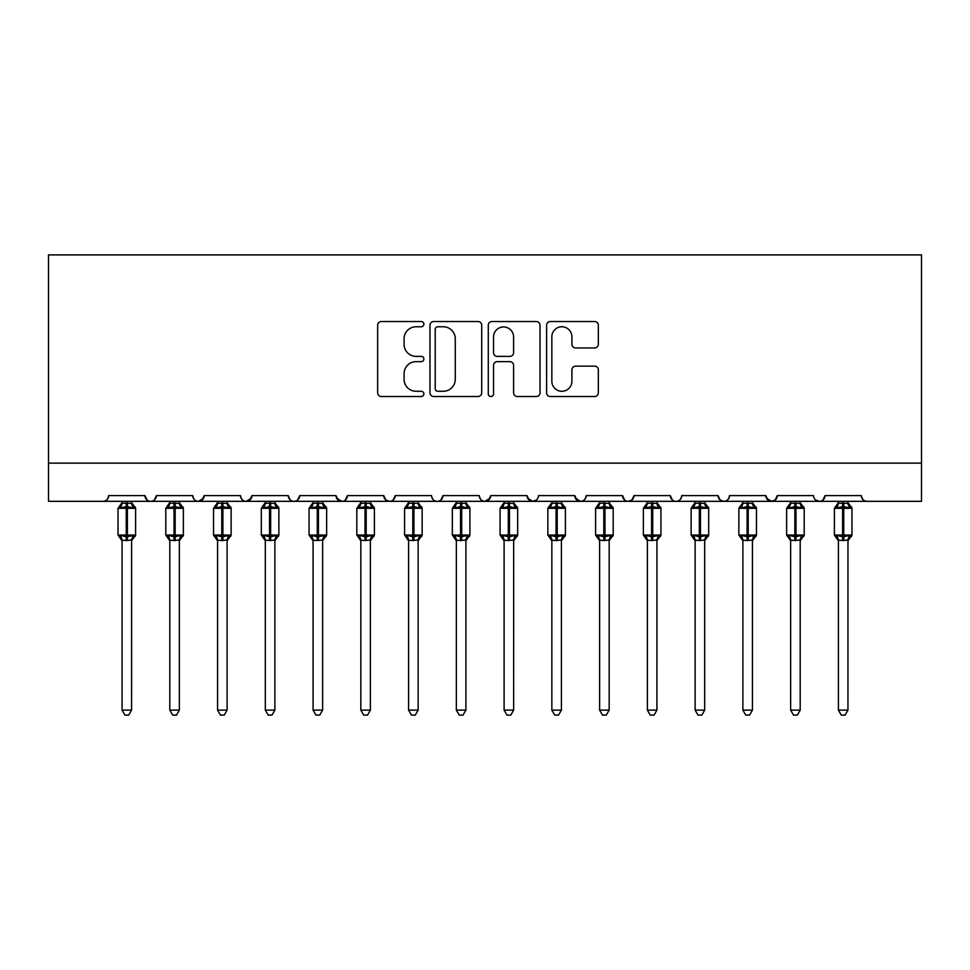 <?xml version="1.0" encoding="UTF-8"?>
<svg xmlns="http://www.w3.org/2000/svg" width="970" height="970" viewBox="0 0 970 970"><rect width="100%" height="100%" fill="white"/><g stroke="black" fill="none" stroke-linecap="round" stroke-linejoin="round"><path stroke-width="1.45" d="M423.878 324.138A2.631 2.631 0 0 0 421.247 321.519L381.404 321.519A3.747 3.747 0 0 0 377.657 325.265L377.657 392.765A3.747 3.747 0 0 0 381.404 396.524L421.247 396.524A2.631 2.631 0 0 0 423.878 393.893A2.631 2.631 0 0 0 421.247 391.274L416.094 391.274A12.004 12.004 0 0 1 404.09 379.27L404.09 373.644A12.004 12.004 0 0 1 416.094 361.64L421.247 361.64A2.631 2.631 0 0 0 423.878 359.021A2.631 2.631 0 0 0 421.247 356.39L416.094 356.39A12.004 12.004 0 0 1 404.09 344.386L404.09 338.76A12.004 12.004 0 0 1 416.094 326.769L421.247 326.769A2.631 2.631 0 0 0 423.878 324.138M594.598 347.951A3.747 3.747 0 0 0 598.344 344.204L598.344 325.265A3.747 3.747 0 0 0 594.598 321.519L550.342 321.519A3.747 3.747 0 0 0 546.595 325.265L546.595 392.765A3.747 3.747 0 0 0 550.342 396.524L594.598 396.524A3.747 3.747 0 0 0 598.344 392.765L598.344 369.897A3.747 3.747 0 0 0 594.598 366.139L575.659 366.139A3.747 3.747 0 0 0 571.912 369.897L571.912 381.234A10.027 10.027 0 0 1 561.872 391.274A10.027 10.027 0 0 1 551.845 381.234L551.845 336.796A10.027 10.027 0 0 1 561.872 326.769A10.027 10.027 0 0 1 571.912 336.796L571.912 344.204A3.747 3.747 0 0 0 575.659 347.951L594.598 347.951M48.5 463.126L921.5 463.126L921.5 254.904L48.5 254.904L48.5 501.332L102.941 501.332C105.985 501.441 107.888 499.526 108.676 495.597L144.966 495.597L147.064 500.035M481.714 325.265A3.747 3.747 0 0 0 477.967 321.519L433.711 321.519A3.747 3.747 0 0 0 429.965 325.265L429.965 392.765A3.747 3.747 0 0 0 433.711 396.524L477.967 396.524A3.747 3.747 0 0 0 481.714 392.765L481.714 325.265M492.032 321.519L536.289 321.519A3.747 3.747 0 0 1 540.035 325.265L540.035 392.765A3.747 3.747 0 0 1 536.289 396.524L517.349 396.524A3.747 3.747 0 0 1 513.591 392.765L513.591 365.387A3.747 3.747 0 0 0 509.844 361.64L497.283 361.64A3.747 3.747 0 0 0 493.536 365.387L493.536 393.893A2.631 2.631 0 0 1 490.905 396.524A2.631 2.631 0 0 1 488.286 393.893L488.286 325.265A3.747 3.747 0 0 1 492.032 321.519M102.941 501.332C105.985 501.441 107.888 499.526 108.676 495.597A5.735 5.735 0 0 1 102.941 501.332L150.702 501.332C147.658 501.441 145.755 499.526 144.966 495.597A5.735 5.735 0 0 0 150.702 501.332A5.735 5.735 0 0 0 156.437 495.597L192.727 495.597A5.735 5.735 0 0 0 198.462 501.332A5.735 5.735 0 0 0 204.185 495.597L240.487 495.597A5.735 5.735 0 0 0 246.21 501.332A5.735 5.735 0 0 0 251.945 495.597L288.236 495.597A5.735 5.735 0 0 0 293.971 501.332A5.735 5.735 0 0 0 299.706 495.597L335.996 495.597A5.735 5.735 0 0 0 341.731 501.332A5.735 5.735 0 0 0 347.454 495.597L383.756 495.597A5.735 5.735 0 0 0 389.491 501.332A5.735 5.735 0 0 0 395.214 495.597L431.517 495.597A5.735 5.735 0 0 0 437.24 501.332A5.735 5.735 0 0 0 442.975 495.597L479.265 495.597A5.735 5.735 0 0 0 485 501.332A5.735 5.735 0 0 0 490.735 495.597L527.025 495.597A5.735 5.735 0 0 0 532.76 501.332A5.735 5.735 0 0 0 538.483 495.597L574.786 495.597A5.735 5.735 0 0 0 580.509 501.332A5.735 5.735 0 0 0 586.244 495.597L622.546 495.597A5.735 5.735 0 0 0 628.269 501.332A5.735 5.735 0 0 0 634.004 495.597L670.294 495.597A5.735 5.735 0 0 0 676.029 501.332A5.735 5.735 0 0 0 681.764 495.597L718.055 495.597A5.735 5.735 0 0 0 723.79 501.332A5.735 5.735 0 0 0 729.513 495.597L765.815 495.597A5.735 5.735 0 0 0 771.538 501.332A5.735 5.735 0 0 0 777.273 495.597L813.563 495.597A5.735 5.735 0 0 0 819.298 501.332A5.735 5.735 0 0 0 825.034 495.597L861.324 495.597L862.391 498.932M154.339 500.035L156.437 495.597C155.649 499.526 153.745 501.441 150.702 501.332L819.298 501.332C822.342 501.441 824.245 499.526 825.034 495.597L822.936 500.035M777.273 495.597L775.176 500.035M765.815 495.597L767.913 500.035M718.055 495.597L720.152 500.035M681.764 495.597C680.976 499.526 679.073 501.441 676.029 501.332C672.986 501.441 671.082 499.526 670.294 495.597L672.392 500.035M634.004 495.597L631.906 500.035M631.967 499.986L628.269 501.332C625.238 501.441 623.322 499.526 622.546 495.597L624.631 500.035M574.786 495.597L576.883 500.035M527.025 495.597L529.123 500.035M490.735 495.597L488.637 500.035M431.517 495.597C432.293 499.526 434.208 501.441 437.24 501.332C440.283 501.441 442.199 499.526 442.975 495.597L440.877 500.035M385.793 499.986L389.491 501.332C392.523 501.441 394.438 499.526 395.214 495.597L393.117 500.035M383.756 495.597L385.854 500.035M336.614 498.192L341.731 501.332C344.762 501.441 346.678 499.526 347.454 495.597L345.368 500.035M335.996 495.597L338.093 500.035M290.333 500.035L288.236 495.597C289.024 499.526 290.927 501.441 293.971 501.332C297.014 501.441 298.918 499.526 299.706 495.597L297.608 500.035M251.945 495.597L249.848 500.035M204.185 495.597L202.087 500.035M861.324 495.597A5.735 5.735 0 0 0 867.059 501.332C864.015 501.441 862.112 499.526 861.324 495.597M921.5 463.126L921.5 501.332L819.298 501.332L815.612 499.986M192.727 495.597C193.503 499.526 195.419 501.441 198.462 501.332L203.567 498.192M240.487 495.597C241.263 499.526 243.179 501.441 246.21 501.332L251.327 498.192M479.265 495.597C480.053 499.526 481.957 501.441 485 501.332L490.105 498.192M527.644 498.192L532.76 501.332L536.446 499.986M575.404 498.192L580.509 501.332C583.552 501.441 585.468 499.526 586.244 495.597M720.092 499.986L723.79 501.332C726.821 501.441 728.737 499.526 729.513 495.597M766.433 498.192L771.538 501.332L775.236 499.986M437.846 326.769A2.631 2.631 0 0 0 435.215 329.388L435.215 388.643A2.631 2.631 0 0 0 437.846 391.274L443.278 391.274A12.004 12.004 0 0 0 455.282 379.27L455.282 338.76A12.004 12.004 0 0 0 443.278 326.769L437.846 326.769M513.591 336.99A10.027 10.027 0 0 0 503.563 326.951A10.027 10.027 0 0 0 493.536 336.99L493.536 352.643A3.747 3.747 0 0 0 497.283 356.39L509.844 356.39A3.747 3.747 0 0 0 513.591 352.643L513.591 336.99M122.05 710.125L131.593 710.125L128.731 715.096L124.912 715.096L122.05 710.125L122.05 540.157A4.207 4.001 180 0 0 119.843 536.653L120.656 535.428L126.245 536.762L126.245 535.052L127.397 535.052L127.397 506.582L132.987 507.928L134.357 506.51A1.916 1.916 0 0 1 135.606 508.304L118.037 508.304L118.037 535.052L126.245 535.052L126.245 506.582L120.656 507.928L119.843 506.704A4.207 4.001 -0 0 0 122.05 503.175L131.605 503.369L131.593 501.332M131.593 710.125L131.605 539.987L126.245 540.545L126.245 536.762L127.397 536.762L127.397 535.052L135.606 535.052A1.916 1.916 0 0 1 134.357 536.846L131.593 540.787M126.245 540.545L122.05 540.181M122.05 501.332L122.05 503.2M127.397 540.545L127.397 536.762L132.987 535.428L134.357 536.846M120.656 507.928L121.226 506.304M132.987 507.928L131.605 503.369M131.605 539.987L132.987 535.428M122.038 539.987L120.656 535.428M169.798 710.125L179.353 710.125L176.492 715.096L172.672 715.096L169.798 710.125L169.798 540.157A4.207 4.001 180 0 0 167.592 536.653L168.416 535.428L174.006 536.762L174.006 535.052L175.158 535.052L175.158 506.582L180.735 507.928L182.117 506.51A1.916 1.916 0 0 1 183.366 508.304L165.797 508.304L165.797 535.052L174.006 535.052L174.006 506.582L168.416 507.928L167.592 506.704A4.207 4.001 -0 0 0 169.798 503.175L179.353 503.369L179.353 501.332M179.353 710.125L179.353 539.987L174.006 540.545L174.006 536.762L175.158 536.762L175.158 535.052L183.366 535.052A1.916 1.916 0 0 1 182.117 536.846L179.353 540.787M174.006 540.545L169.798 540.181M169.798 501.332L169.798 503.2M175.158 540.545L175.158 536.762L180.735 535.428L182.117 536.846M168.416 507.928L168.974 506.304M180.735 507.928L179.353 503.369M179.353 539.987L180.735 535.428M169.798 539.987L168.416 535.428M217.559 710.125L227.113 710.125L224.24 715.096L220.433 715.096L217.559 710.125L217.559 540.157A4.207 4.001 180 0 0 215.352 536.653L216.177 535.428L221.766 536.762L221.766 535.052L222.906 535.052L222.906 506.582L228.496 507.928L229.866 506.51A1.916 1.916 0 0 1 231.127 508.304L213.545 508.304L213.545 535.052L221.766 535.052L221.766 506.582L216.177 507.928L215.352 506.704A4.207 4.001 -0 0 0 217.559 503.175L227.113 503.369L227.113 501.332M227.113 710.125L227.113 539.987L221.766 540.545L221.766 536.762L222.906 536.762L222.906 535.052L231.127 535.052A1.916 1.916 0 0 1 229.866 536.846L227.113 540.787M221.766 540.545L217.559 540.181M217.559 501.332L217.559 503.2M222.906 540.545L222.906 536.762L228.496 535.428L229.866 536.846M216.177 507.928L216.734 506.304M228.496 507.928L227.113 503.369M227.113 539.987L228.496 535.428M217.559 539.987L216.177 535.428M265.319 710.125L274.874 710.125L272 715.096L268.181 715.096L265.319 710.125L265.319 540.157A4.207 4.001 180 0 0 263.112 536.653L263.937 535.428L269.514 536.762L269.514 535.052L270.666 535.052L270.666 506.582L276.256 507.928L277.626 506.51A1.916 1.916 0 0 1 278.875 508.304L261.306 508.304L261.306 535.052L269.514 535.052L269.514 506.582L263.937 507.928L263.112 506.704A4.207 4.001 -0 0 0 265.319 503.175L274.874 503.369L274.874 501.332M274.874 710.125L274.874 539.987L269.514 540.545L269.514 536.762L270.666 536.762L270.666 535.052L278.875 535.052A1.916 1.916 0 0 1 277.626 536.846L274.874 540.787M269.514 540.545L265.319 540.181M265.319 501.332L265.319 503.2M270.666 540.545L270.666 536.762L276.256 535.428L277.626 536.846M263.937 507.928L264.495 506.304M276.256 507.928L274.874 503.369M274.874 539.987L276.256 535.428M265.319 539.987L263.937 535.428M313.08 710.125L322.622 710.125L319.761 715.096L315.941 715.096L313.08 710.125L313.08 540.157A4.207 4.001 180 0 0 310.873 536.653L311.685 535.428L317.275 536.762L317.275 535.052L318.427 535.052L318.427 506.582L324.016 507.928L325.387 506.51A1.916 1.916 0 0 1 326.635 508.304L309.066 508.304L309.066 535.052L317.275 535.052L317.275 506.582L311.685 507.928L310.873 506.704A4.207 4.001 -0 0 0 313.08 503.175L322.634 503.369L322.622 501.332M322.622 710.125L322.634 539.987L317.275 540.545L317.275 536.762L318.427 536.762L318.427 535.052L326.635 535.052A1.916 1.916 0 0 1 325.387 536.846L322.622 540.787M317.275 540.545L313.08 540.181M313.08 501.332L313.08 503.2M318.427 540.545L318.427 536.762L324.016 535.428L325.387 536.846M311.685 507.928L312.255 506.304M324.016 507.928L322.634 503.369M322.634 539.987L324.016 535.428M313.067 539.987L311.685 535.428M360.828 710.125L370.382 710.125L367.521 715.096L363.701 715.096L360.828 710.125L360.828 540.157A4.207 4.001 180 0 0 358.621 536.653L359.446 535.428L365.035 536.762L365.035 535.052L366.175 535.052L366.175 506.582L371.765 507.928L373.147 506.51A1.916 1.916 0 0 1 374.396 508.304L356.814 508.304L356.814 535.052L365.035 535.052L365.035 506.582L359.446 507.928L358.621 506.704A4.207 4.001 -0 0 0 360.828 503.175L370.382 503.369L370.382 501.332M370.382 710.125L370.382 539.987L365.035 540.545L365.035 536.762L366.175 536.762L366.175 535.052L374.396 535.052A1.916 1.916 0 0 1 373.147 536.846L370.382 540.787M365.035 540.545L360.828 540.181M360.828 501.332L360.828 503.2M366.175 540.545L366.175 536.762L371.765 535.428L373.147 536.846M359.446 507.928L360.003 506.304M371.765 507.928L370.382 503.369M370.382 539.987L371.765 535.428M360.828 539.987L359.446 535.428M408.588 710.125L418.143 710.125L415.269 715.096L411.462 715.096L408.588 710.125L408.588 540.157A4.207 4.001 180 0 0 406.382 536.653L407.206 535.428L412.796 536.762L412.796 535.052L413.935 535.052L413.935 506.582L419.525 507.928L420.895 506.51A1.916 1.916 0 0 1 422.156 508.304L404.575 508.304L404.575 535.052L412.796 535.052L412.796 506.582L407.206 507.928L406.382 506.704A4.207 4.001 -0 0 0 408.588 503.175L418.143 503.369L418.143 501.332M418.143 710.125L418.143 539.987L412.796 540.545L412.796 536.762L413.935 536.762L413.935 535.052L422.156 535.052A1.916 1.916 0 0 1 420.895 536.846L418.143 540.787M412.796 540.545L408.588 540.181M408.588 501.332L408.588 503.2M413.935 540.545L413.935 536.762L419.525 535.428L420.895 536.846M407.206 507.928L407.764 506.304M419.525 507.928L418.143 503.369M418.143 539.987L419.525 535.428M408.588 539.987L407.206 535.428M456.349 710.125L465.903 710.125L463.029 715.096L459.21 715.096L456.349 710.125L456.349 540.157A4.207 4.001 180 0 0 454.142 536.653L454.954 535.428L460.544 536.762L460.544 535.052L461.696 535.052L461.696 506.582L467.285 507.928L468.655 506.51A1.916 1.916 0 0 1 469.904 508.304L452.335 508.304L452.335 535.052L460.544 535.052L460.544 506.582L454.954 507.928L454.142 506.704A4.207 4.001 -0 0 0 456.349 503.175L465.903 503.369L465.903 501.332M465.903 710.125L465.903 539.987L460.544 540.545L460.544 536.762L461.696 536.762L461.696 535.052L469.904 535.052A1.916 1.916 0 0 1 468.655 536.846L465.903 540.787M460.544 540.545L456.349 540.181M456.349 501.332L456.349 503.2M461.696 540.545L461.696 536.762L467.285 535.428L468.655 536.846M454.954 507.928L455.524 506.304M467.285 507.928L465.903 503.369M465.903 539.987L467.285 535.428M456.337 539.987L454.954 535.428M504.097 710.125L513.651 710.125L510.79 715.096L506.97 715.096L504.097 710.125L504.097 540.157A4.207 4.001 180 0 0 501.89 536.653L502.715 535.428L508.304 536.762L508.304 535.052L509.456 535.052L509.456 506.582L515.046 507.928L516.416 506.51A1.916 1.916 0 0 1 517.665 508.304L500.096 508.304L500.096 535.052L508.304 535.052L508.304 506.582L502.715 507.928L501.89 506.704A4.207 4.001 -0 0 0 504.097 503.175L513.663 503.369L513.651 501.332M513.651 710.125L513.663 539.987L508.304 540.545L508.304 536.762L509.456 536.762L509.456 535.052L517.665 535.052A1.916 1.916 0 0 1 516.416 536.846L513.651 540.787M508.304 540.545L504.097 540.181M504.097 501.332L504.097 503.2M509.456 540.545L509.456 536.762L515.046 535.428L516.416 536.846M502.715 507.928L503.284 506.304M515.046 507.928L513.663 503.369M513.663 539.987L515.046 535.428M504.097 539.987L502.715 535.428M551.857 710.125L561.412 710.125L558.538 715.096L554.731 715.096L551.857 710.125L551.857 540.157A4.207 4.001 180 0 0 549.65 536.653L550.475 535.428L556.065 536.762L556.065 535.052L557.204 535.052L557.204 506.582L562.794 507.928L564.164 506.51A1.916 1.916 0 0 1 565.425 508.304L547.844 508.304L547.844 535.052L556.065 535.052L556.065 506.582L550.475 507.928L549.65 506.704A4.207 4.001 -0 0 0 551.857 503.175L561.412 503.369L561.412 501.332M561.412 710.125L561.412 539.987L556.065 540.545L556.065 536.762L557.204 536.762L557.204 535.052L565.425 535.052A1.916 1.916 0 0 1 564.164 536.846L561.412 540.787M556.065 540.545L551.857 540.181M551.857 501.332L551.857 503.2M557.204 540.545L557.204 536.762L562.794 535.428L564.164 536.846M550.475 507.928L551.033 506.304M562.794 507.928L561.412 503.369M561.412 539.987L562.794 535.428M551.857 539.987L550.475 535.428M599.618 710.125L609.172 710.125L606.298 715.096L602.479 715.096L599.618 710.125L599.618 540.157A4.207 4.001 180 0 0 597.411 536.653L598.235 535.428L603.825 536.762L603.825 535.052L604.965 535.052L604.965 506.582L610.554 507.928L611.924 506.51A1.916 1.916 0 0 1 613.185 508.304L595.604 508.304L595.604 535.052L603.825 535.052L603.825 506.582L598.235 507.928L597.411 506.704A4.207 4.001 -0 0 0 599.618 503.175L609.172 503.369L609.172 501.332M609.172 710.125L609.172 539.987L603.825 540.545L603.825 536.762L604.965 536.762L604.965 535.052L613.185 535.052A1.916 1.916 0 0 1 611.924 536.846L609.172 540.787M603.825 540.545L599.618 540.181M599.618 501.332L599.618 503.2M604.965 540.545L604.965 536.762L610.554 535.428L611.924 536.846M598.235 507.928L598.793 506.304M610.554 507.928L609.172 503.369M609.172 539.987L610.554 535.428M599.618 539.987L598.235 535.428M647.378 710.125L656.92 710.125L654.059 715.096L650.239 715.096L647.378 710.125L647.378 540.157A4.207 4.001 180 0 0 645.171 536.653L645.984 535.428L651.573 536.762L651.573 535.052L652.725 535.052L652.725 506.582L658.315 507.928L659.685 506.51A1.916 1.916 0 0 1 660.934 508.304L643.365 508.304L643.365 535.052L651.573 535.052L651.573 506.582L645.984 507.928L645.171 506.704A4.207 4.001 -0 0 0 647.378 503.175L656.932 503.369L656.92 501.332M656.92 710.125L656.932 539.987L651.573 540.545L651.573 536.762L652.725 536.762L652.725 535.052L660.934 535.052A1.916 1.916 0 0 1 659.685 536.846L656.92 540.787M651.573 540.545L647.378 540.181M647.378 501.332L647.378 503.2M652.725 540.545L652.725 536.762L658.315 535.428L659.685 536.846M645.984 507.928L646.553 506.304M658.315 507.928L656.932 503.369M656.932 539.987L658.315 535.428M647.366 539.987L645.984 535.428M695.126 710.125L704.681 710.125L701.819 715.096L698 715.096L695.126 710.125L695.126 540.157A4.207 4.001 180 0 0 692.919 536.653L693.744 535.428L699.334 536.762L699.334 535.052L700.486 535.052L700.486 506.582L706.063 507.928L707.445 506.51A1.916 1.916 0 0 1 708.694 508.304L691.125 508.304L691.125 535.052L699.334 535.052L699.334 506.582L693.744 507.928L692.919 506.704A4.207 4.001 -0 0 0 695.126 503.175L704.681 503.369L704.681 501.332M704.681 710.125L704.681 539.987L699.334 540.545L699.334 536.762L700.486 536.762L700.486 535.052L708.694 535.052A1.916 1.916 0 0 1 707.445 536.846L704.681 540.787M699.334 540.545L695.126 540.181M695.126 501.332L695.126 503.2M700.486 540.545L700.486 536.762L706.063 535.428L707.445 536.846M693.744 507.928L694.302 506.304M706.063 507.928L704.681 503.369M704.681 539.987L706.063 535.428M695.126 539.987L693.744 535.428M742.887 710.125L752.441 710.125L749.567 715.096L745.76 715.096L742.887 710.125L742.887 540.157A4.207 4.001 180 0 0 740.68 536.653L741.504 535.428L747.094 536.762L747.094 535.052L748.234 535.052L748.234 506.582L753.823 507.928L755.193 506.51A1.916 1.916 0 0 1 756.454 508.304L738.873 508.304L738.873 535.052L747.094 535.052L747.094 506.582L741.504 507.928L740.68 506.704A4.207 4.001 -0 0 0 742.887 503.175L752.441 503.369L752.441 501.332M752.441 710.125L752.441 539.987L747.094 540.545L747.094 536.762L748.234 536.762L748.234 535.052L756.454 535.052A1.916 1.916 0 0 1 755.193 536.846L752.441 540.787M747.094 540.545L742.887 540.181M742.887 501.332L742.887 503.2M748.234 540.545L748.234 536.762L753.823 535.428L755.193 536.846M741.504 507.928L742.062 506.304M753.823 507.928L752.441 503.369M752.441 539.987L753.823 535.428M742.887 539.987L741.504 535.428M790.647 710.125L800.202 710.125L797.328 715.096L793.509 715.096L790.647 710.125L790.647 540.157A4.207 4.001 180 0 0 788.44 536.653L789.265 535.428L794.842 536.762L794.842 535.052L795.994 535.052L795.994 506.582L801.584 507.928L802.954 506.51A1.916 1.916 0 0 1 804.203 508.304L786.634 508.304L786.634 535.052L794.842 535.052L794.842 506.582L789.265 507.928L788.44 506.704A4.207 4.001 -0 0 0 790.647 503.175L800.202 503.369L800.202 501.332M800.202 710.125L800.202 539.987L794.842 540.545L794.842 536.762L795.994 536.762L795.994 535.052L804.203 535.052A1.916 1.916 0 0 1 802.954 536.846L800.202 540.787M794.842 540.545L790.647 540.181M790.647 501.332L790.647 503.2M795.994 540.545L795.994 536.762L801.584 535.428L802.954 536.846M789.265 507.928L789.822 506.304M801.584 507.928L800.202 503.369M800.202 539.987L801.584 535.428M790.647 539.987L789.265 535.428M838.407 710.125L847.95 710.125L845.088 715.096L841.269 715.096L838.407 710.125L838.407 540.157A4.207 4.001 180 0 0 836.201 536.653L837.013 535.428L842.603 536.762L842.603 535.052L843.754 535.052L843.754 506.582L849.344 507.928L850.714 506.51A1.916 1.916 0 0 1 851.963 508.304L834.394 508.304L834.394 535.052L842.603 535.052L842.603 506.582L837.013 507.928L836.201 506.704A4.207 4.001 -0 0 0 838.407 503.175L847.962 503.369L847.95 501.332M847.95 710.125L847.962 539.987L842.603 540.545L842.603 536.762L843.754 536.762L843.754 535.052L851.963 535.052A1.916 1.916 0 0 1 850.714 536.846L847.95 540.787M842.603 540.545L838.407 540.181M838.407 501.332L838.407 503.2M843.754 540.545L843.754 536.762L849.344 535.428L850.714 536.846M837.013 507.928L837.583 506.304M849.344 507.928L847.962 503.369M847.962 539.987L849.344 535.428M838.395 539.987L837.013 535.428M127.397 502.812L127.397 506.582L126.245 506.582L126.245 502.812M133.799 506.704A4.207 4.001 -0 0 1 131.593 503.175M131.593 540.181A4.207 4.001 180 0 1 133.799 536.653M175.158 502.812L175.158 506.582L174.006 506.582L174.006 502.812M181.56 506.704A4.207 4.001 -0 0 1 179.353 503.175M179.353 540.181A4.207 4.001 180 0 1 181.56 536.653M222.906 502.812L222.906 506.582L221.766 506.582L221.766 502.812M229.32 506.704A4.207 4.001 -0 0 1 227.113 503.175M227.113 540.181A4.207 4.001 180 0 1 229.32 536.653M270.666 502.812L270.666 506.582L269.514 506.582L269.514 502.812M277.08 506.704A4.207 4.001 -0 0 1 274.874 503.175M274.874 540.181A4.207 4.001 180 0 1 277.08 536.653M318.427 502.812L318.427 506.582L317.275 506.582L317.275 502.812M324.829 506.704A4.207 4.001 -0 0 1 322.622 503.175M322.622 540.181A4.207 4.001 180 0 1 324.829 536.653M366.175 502.812L366.175 506.582L365.035 506.582L365.035 502.812M372.589 506.704A4.207 4.001 -0 0 1 370.382 503.175M370.382 540.181A4.207 4.001 180 0 1 372.589 536.653M413.935 502.812L413.935 506.582L412.796 506.582L412.796 502.812M420.349 506.704A4.207 4.001 -0 0 1 418.143 503.175M418.143 540.181A4.207 4.001 180 0 1 420.349 536.653M461.696 502.812L461.696 506.582L460.544 506.582L460.544 502.812M468.11 506.704A4.207 4.001 -0 0 1 465.903 503.175M465.903 540.181A4.207 4.001 180 0 1 468.11 536.653M509.456 502.812L509.456 506.582L508.304 506.582L508.304 502.812M515.858 506.704A4.207 4.001 -0 0 1 513.651 503.175M513.651 540.181A4.207 4.001 180 0 1 515.858 536.653M557.204 502.812L557.204 506.582L556.065 506.582L556.065 502.812M563.618 506.704A4.207 4.001 -0 0 1 561.412 503.175M561.412 540.181A4.207 4.001 180 0 1 563.618 536.653M604.965 502.812L604.965 506.582L603.825 506.582L603.825 502.812M611.379 506.704A4.207 4.001 -0 0 1 609.172 503.175M609.172 540.181A4.207 4.001 180 0 1 611.379 536.653M652.725 502.812L652.725 506.582L651.573 506.582L651.573 502.812M659.127 506.704A4.207 4.001 -0 0 1 656.92 503.175M656.92 540.181A4.207 4.001 180 0 1 659.127 536.653M700.486 502.812L700.486 506.582L699.334 506.582L699.334 502.812M706.887 506.704A4.207 4.001 -0 0 1 704.681 503.175M704.681 540.181A4.207 4.001 180 0 1 706.887 536.653M748.234 502.812L748.234 506.582L747.094 506.582L747.094 502.812M754.648 506.704A4.207 4.001 -0 0 1 752.441 503.175M752.441 540.181A4.207 4.001 180 0 1 754.648 536.653M795.994 502.812L795.994 506.582L794.842 506.582L794.842 502.812M802.408 506.704A4.207 4.001 -0 0 1 800.202 503.175M800.202 540.181A4.207 4.001 180 0 1 802.408 536.653M843.754 502.812L843.754 506.582L842.603 506.582L842.603 502.812M850.156 506.704A4.207 4.001 -0 0 1 847.95 503.175M847.95 540.181A4.207 4.001 180 0 1 850.156 536.653M135.606 535.052L135.606 508.304M122.05 540.787L118.037 535.052M122.05 502.569L118.037 508.304M134.357 506.51L131.593 502.569M183.366 535.052L183.366 508.304M169.798 540.787L165.797 535.052M169.798 502.569L165.797 508.304M182.117 506.51L179.353 502.569M231.127 535.052L231.127 508.304M217.559 540.787L213.545 535.052M217.559 502.569L213.545 508.304M229.866 506.51L227.113 502.569M278.875 535.052L278.875 508.304M265.319 540.787L261.306 535.052M265.319 502.569L261.306 508.304M277.626 506.51L274.874 502.569M326.635 535.052L326.635 508.304M313.08 540.787L309.066 535.052M313.08 502.569L309.066 508.304M325.387 506.51L322.622 502.569M374.396 535.052L374.396 508.304M360.828 540.787L356.814 535.052M360.828 502.569L356.814 508.304M373.147 506.51L370.382 502.569M422.156 535.052L422.156 508.304M408.588 540.787L404.575 535.052M408.588 502.569L404.575 508.304M420.895 506.51L418.143 502.569M469.904 535.052L469.904 508.304M456.349 540.787L452.335 535.052M456.349 502.569L452.335 508.304M468.655 506.51L465.903 502.569M517.665 535.052L517.665 508.304M504.097 540.787L500.096 535.052M504.097 502.569L500.096 508.304M516.416 506.51L513.651 502.569M565.425 535.052L565.425 508.304M551.857 540.787L547.844 535.052M551.857 502.569L547.844 508.304M564.164 506.51L561.412 502.569M613.185 535.052L613.185 508.304M599.618 540.787L595.604 535.052M599.618 502.569L595.604 508.304M611.924 506.51L609.172 502.569M660.934 535.052L660.934 508.304M647.378 540.787L643.365 535.052M647.378 502.569L643.365 508.304M659.685 506.51L656.92 502.569M708.694 535.052L708.694 508.304M695.126 540.787L691.125 535.052M695.126 502.569L691.125 508.304M707.445 506.51L704.681 502.569M756.454 535.052L756.454 508.304M742.887 540.787L738.873 535.052M742.887 502.569L738.873 508.304M755.193 506.51L752.441 502.569M804.203 535.052L804.203 508.304M790.647 540.787L786.634 535.052M790.647 502.569L786.634 508.304M802.954 506.51L800.202 502.569M851.963 535.052L851.963 508.304M838.407 540.787L834.394 535.052M838.407 502.569L834.394 508.304M850.714 506.51L847.95 502.569"/></g></svg>

